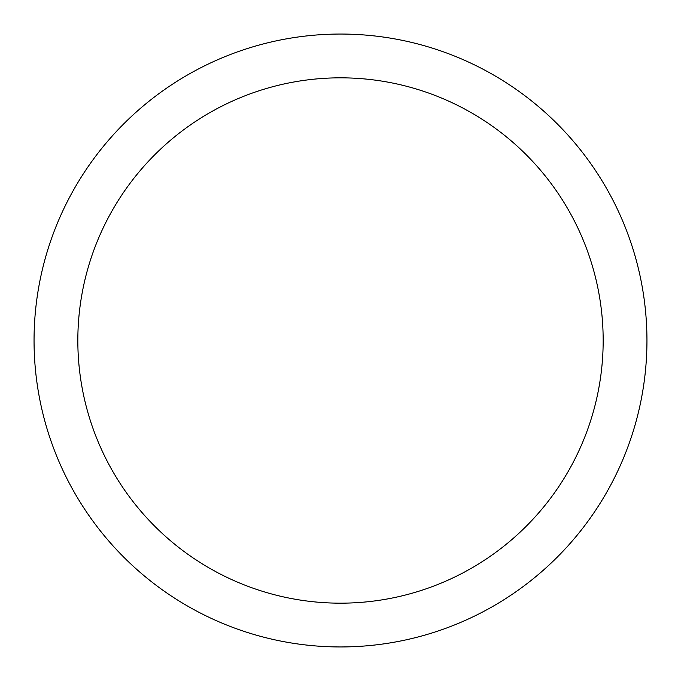 <?xml version="1.0" encoding="UTF-8"?>
<svg xmlns="http://www.w3.org/2000/svg" width="681" height="681" viewBox="0 0 681 681"><rect width="100%" height="100%" fill="white"/><g stroke="black" fill="none" stroke-linecap="round" stroke-linejoin="round"><path stroke-width="1.02" d="M340.5 34.05A306.45 306.45 0 0 1 646.95 340.5A306.45 306.45 0 0 1 340.5 646.95A306.45 306.45 0 0 1 34.05 340.5A306.45 306.45 0 0 1 340.5 34.05M340.5 77.83A262.67 262.67 0 0 1 603.17 340.5A262.67 262.67 0 0 1 340.5 603.17A262.67 262.67 0 0 1 77.83 340.5A262.67 262.67 0 0 1 340.5 77.83"/></g></svg>
